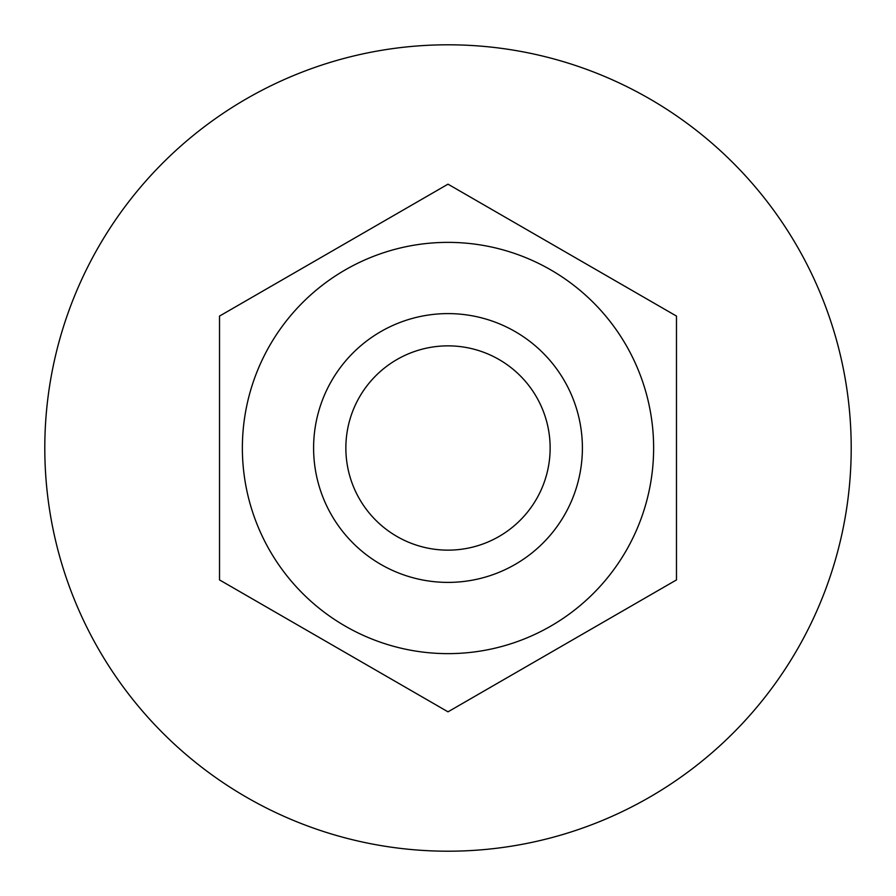 <?xml version="1.0" encoding="UTF-8"?>
<svg xmlns="http://www.w3.org/2000/svg" width="896" height="896" viewBox="0 0 896 896"><rect width="100%" height="100%" fill="white"/><g stroke="black" fill="none" stroke-linecap="round" stroke-linejoin="round"><path stroke-width="1.34" d="M345.856 448A102.144 102.144 0 0 0 499.072 536.458A102.144 102.144 0 0 0 499.072 359.542A102.144 102.144 0 0 0 345.856 448M313.6 448A134.4 134.4 0 0 0 515.2 564.39A134.4 134.4 0 0 0 515.2 331.61A134.4 134.4 0 0 0 313.6 448M448 184.173L676.48 316.086L676.48 579.914L448 711.827L219.52 579.914L219.52 316.086L448 184.173M448 653.632A205.632 205.632 0 0 0 626.08 345.184A205.632 205.632 0 0 0 269.92 345.184A205.632 205.632 0 0 0 448 653.632M448 44.8A403.2 403.2 0 0 1 797.182 649.6A403.2 403.2 0 0 1 98.818 649.6A403.2 403.2 0 0 1 448 44.8"/></g></svg>
